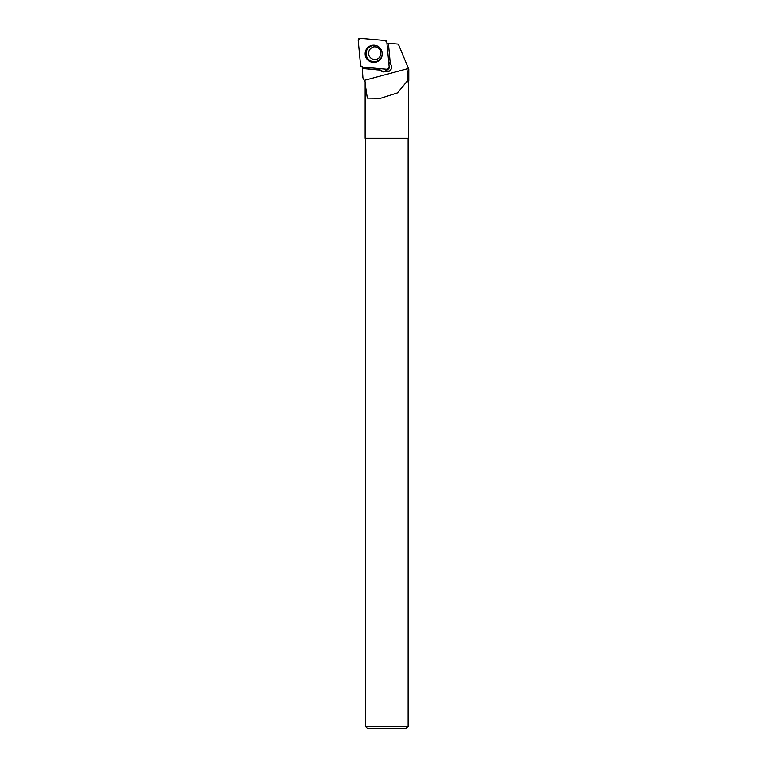 <?xml version="1.0" encoding="UTF-8"?>
<svg xmlns="http://www.w3.org/2000/svg" width="767" height="767" viewBox="0 0 767 767"><rect width="100%" height="100%" fill="white"/><g stroke="black" fill="none" stroke-linecap="round" stroke-linejoin="round"><path stroke-width="1.15" d="M389.214 67.371L386.836 42.166A1.783 1.764 -116.5 0 0 385.216 40.546L360.126 38.35A1.783 1.764 -116.5 0 0 358.218 40.277L360.605 65.483A1.783 1.764 -116.5 0 0 362.225 67.103L387.316 69.298A1.783 1.764 -116.5 0 0 389.214 67.371M367.604 47.736A8.638 8.562 -116.5 0 0 367.7 59.922A8.638 8.562 -116.5 0 0 381.017 58.407A8.638 8.562 -116.5 0 0 367.604 47.736M386.932 43.144L398.332 44.141L408.274 68.042L407.267 81.014L408.782 81.014L408.782 69.251L408.782 81.014L408.332 81.791L406.654 81.791L407.267 81.014M388.418 43.278L390.307 63.747C392.436 66.691 392.023 69.222 389.08 71.331L384.372 71.283A5.618 5.57 -116.5 0 1 379.08 68.579M362.34 66.796L362.446 68.378L378.438 69.855L383.011 71.964L385.964 71.705M378.227 69.96L362.35 68.493L362.935 77.946L364.335 80.372L408.274 68.522M408.274 68.042L408.782 69.251M408.332 81.791L408.332 138.309L365.15 138.309L365.15 81.791L364.335 80.372M365.15 83.565L367.335 98.128L380.614 98.281L397.459 92.893L406.654 81.791M405.868 728.65L367.623 728.65L365.37 726.407L408.111 726.407L405.868 728.65M408.111 138.309L408.111 726.407M387.325 71.024A4.717 4.679 63.5 0 1 384.459 69.049M390.173 63.393A4.717 4.679 -116.5 0 0 388.764 62.578M377.585 68.445A5.618 5.57 -116.5 0 0 378.438 69.855M384.679 69.068A4.717 4.679 -116.5 0 0 389.799 70.88M360.605 65.473L362.235 67.103L387.306 69.298L389.214 67.362L386.836 42.175L385.207 40.546L360.135 38.35L358.218 40.287L360.605 65.473M381.084 58.292A8.466 8.389 63.5 0 1 366.147 56.624A8.466 8.389 63.5 0 1 374.574 45.253M379.866 59.337A8.111 8.034 -116.5 0 0 376.156 45.799A8.111 8.034 -116.5 0 0 366.377 55.713A8.111 8.034 -116.5 0 0 379.866 59.337M379.31 57.698A6.289 6.232 63.5 0 1 369.819 56.921A6.289 6.232 63.5 0 1 372.053 47.631C375.427 44.869 384.497 49.663 379.262 57.726L377.671 58.886M383.011 71.964L384.372 71.283M365.37 138.309L365.37 726.407"/></g></svg>
